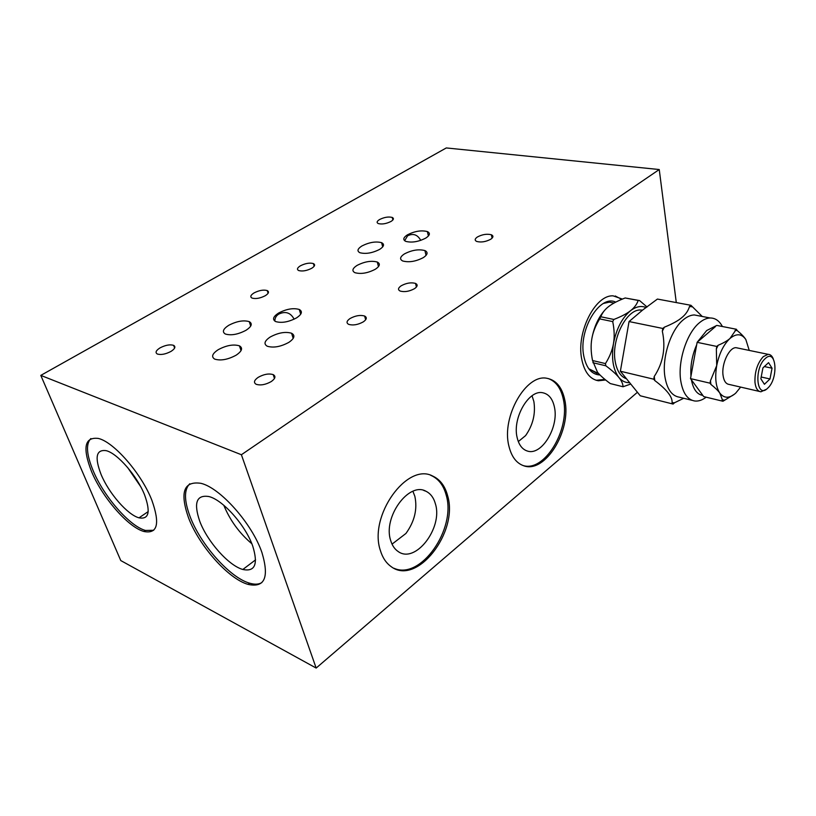 <?xml version="1.0" encoding="UTF-8"?>
<svg xmlns="http://www.w3.org/2000/svg" width="816" height="816" viewBox="0 0 816 816"><rect width="100%" height="100%" fill="white"/><g stroke="black" fill="none" stroke-linecap="round" stroke-linejoin="round"><path stroke-width="1.22" d="M188.486 517.701C179.642 492.272 183.773 480.818 200.899 483.317C220.238 487.764 252.236 523.79 261.936 552.565C269.392 577.432 264.761 588.04 248.023 584.378C228.429 578.942 199.002 545.72 188.486 517.701M261.834 582.604C258.703 584.47 254.623 584.664 249.594 583.175C229.979 577.769 200.563 544.588 190.087 516.579C184.069 500.534 183.967 489.59 189.781 483.755M356.98 265.455C364.507 261.579 371.27 260.437 377.288 262.038C380.531 263.752 379.899 266.138 375.391 269.209C367.812 273.156 360.998 274.319 354.94 272.697C351.696 270.922 352.379 268.505 356.98 265.455M603.503 303.43L609.338 302.134L613.877 303.011L609.338 302.134L603.503 303.43M600.015 374.983C591.733 374.575 586.316 368.22 583.766 355.939C578.248 329.746 599.852 294.107 615.743 302.134M605.645 379.981L598.383 380.766C589.886 379.236 584.327 371.994 581.696 359.02C576.157 332.377 595.211 294.668 613.112 295.851L622.404 299.084M615.264 295.984L621.68 299.38M407.398 234.855C414.691 231.142 421.352 230.051 427.38 231.581C430.45 233.121 429.961 235.273 425.881 238.037C418.547 241.801 411.845 242.913 405.766 241.373C402.696 239.771 403.237 237.599 407.398 234.855M404.624 240.71L407.623 235.783C413.202 233.111 417.568 234.641 420.74 240.383M91.616 471.719C82.294 447.851 84.527 436.754 98.328 438.437C113.832 441.864 141.647 473.81 151.888 500.33C160.181 523.78 157.529 534.164 143.932 531.491C128.204 527.289 102.377 497.587 91.616 471.719M153.673 530.278L145.452 530.441C129.703 526.269 103.887 496.597 93.167 470.75C86.476 454.553 85.721 443.822 90.882 438.549M278.46 313.12C286.355 308.978 293.291 307.754 299.268 309.468C302.767 311.457 301.889 314.242 296.636 317.832C288.68 322.055 281.683 323.299 275.655 321.565C272.167 319.495 273.105 316.679 278.46 313.12M274.859 321.127C274.839 318.077 276.145 315.731 278.766 314.099C285.488 310.927 290.608 312.63 294.137 319.189M218.219 349.687C226.409 345.331 233.478 344.056 239.435 345.841C243.107 348.055 242.005 351.166 236.12 355.195C227.868 359.621 220.738 360.937 214.72 359.122C211.079 356.816 212.242 353.675 218.219 349.687M508.847 445.852C501.31 416.721 526.289 373.453 547.026 378.318C556.267 380.154 562.204 387.457 564.835 400.217C571.669 430.593 545.047 474.014 523.617 465.732C516.314 463.151 511.387 456.521 508.847 445.852M548.066 378.502C556.002 381.286 561.133 388.396 563.448 399.84C570.17 429.767 544.384 472.648 522.974 465.497M380.399 550.555C368.342 515.947 407.174 462.193 432.602 476.014C440.028 479.38 445.036 485.959 447.627 495.761C458.847 532.134 416.599 586.735 390.823 566.375C386.019 562.867 382.541 557.593 380.399 550.555M430.695 475.31L431.195 475.514C438.62 478.88 443.629 485.459 446.23 495.251C456.45 528.809 420.801 580.411 394.077 568.303M258.203 377.339C263.854 374.187 268.872 373.289 273.227 374.636C275.992 376.298 275.339 378.604 271.279 381.541C265.588 384.734 260.549 385.642 256.153 384.285C253.399 382.571 254.082 380.256 258.203 377.339M401.176 285.784C406.348 282.999 411.131 282.214 415.528 283.407C417.955 284.682 417.629 286.426 414.548 288.64C409.357 291.455 404.552 292.261 400.126 291.047C397.698 289.741 398.055 287.987 401.176 285.784M254.041 292.924C259.151 290.333 263.558 289.547 267.25 290.578C269.351 291.781 268.699 293.495 265.292 295.708C260.161 298.33 255.734 299.115 252.011 298.075C249.92 296.84 250.594 295.127 254.041 292.924M228.694 325.329C236.65 321.198 243.505 319.964 249.257 321.637C252.695 323.666 251.634 326.533 246.085 330.245C238.068 334.458 231.152 335.723 225.349 334.019C221.932 331.918 223.043 329.021 228.694 325.329M477.38 236.997C482.307 234.396 486.979 233.662 491.385 234.773C493.598 235.855 493.405 237.334 490.783 239.21C485.826 241.832 481.144 242.587 476.717 241.454C474.494 240.353 474.718 238.864 477.38 236.997M361.886 245.983C369.23 242.281 375.799 241.179 381.613 242.678C384.662 244.259 384.03 246.483 379.726 249.339C372.341 253.103 365.721 254.225 359.866 252.705C356.827 251.073 357.5 248.829 361.886 245.983M199.706 521.128C193.474 502.819 196.523 494.618 208.865 496.536C222.87 499.82 245.708 525.514 252.776 546.22C258.295 564.244 254.98 571.996 242.842 569.476C228.704 565.682 207.203 541.436 199.706 521.128M101.102 474.504C94.483 457.297 96.155 449.351 106.121 450.656C117.351 453.196 137.221 476.014 144.667 495.098C150.736 512.081 148.849 519.659 138.995 517.834C127.653 514.886 108.803 493.241 101.102 474.504M404.338 253.96C411.805 250.073 418.669 248.951 424.912 250.583C428.206 252.256 427.717 254.582 423.443 257.55C415.925 261.487 409.02 262.64 402.727 260.987C399.442 259.253 399.983 256.907 404.338 253.96M379.542 219.545C384.275 217.209 388.508 216.505 392.241 217.433C394.108 218.382 393.7 219.718 391.037 221.432C386.274 223.788 382.031 224.502 378.277 223.574C376.421 222.605 376.839 221.258 379.542 219.545M270.157 337.049C278.266 332.693 285.427 331.429 291.618 333.254C295.361 335.427 294.454 338.456 288.895 342.343C280.714 346.78 273.503 348.075 267.24 346.229C263.517 343.975 264.486 340.915 270.157 337.049M300.38 265.822C305.347 263.333 309.692 262.579 313.405 263.568C315.425 264.68 314.874 266.24 311.743 268.27C306.755 270.79 302.399 271.544 298.666 270.545C296.647 269.413 297.228 267.842 300.38 265.822M160.028 347.881C165.434 345.097 169.973 344.25 173.635 345.352C175.889 346.769 175.001 348.799 170.972 351.421C165.536 354.246 160.966 355.103 157.274 353.991C155.04 352.532 155.958 350.492 160.028 347.881M350.044 318.526C355.388 315.619 360.244 314.792 364.63 316.037C367.19 317.444 366.761 319.382 363.344 321.841C357.979 324.788 353.093 325.625 348.677 324.36C346.127 322.922 346.586 320.974 350.044 318.526M517.13 437.539C512.183 417.986 529.023 389.171 542.915 392.792C548.842 394.118 552.687 398.912 554.441 407.174C559.082 427.278 541.518 456.144 527.32 451.024C522.24 449.371 518.843 444.873 517.13 437.539M518.313 441.568L525.586 435.622C532.981 425.044 535.735 413.671 533.868 401.503L532.032 395.77M390.67 540.467C382.724 517.191 408.979 481.358 425.962 491.252C430.603 493.547 433.765 497.791 435.458 504.013C443.027 528.074 415.262 564.274 398.116 551.483C394.638 549.137 392.159 545.465 390.67 540.467M392.037 544.139L405.95 533.45C414.61 521.424 417.578 509.041 414.844 496.291L412.916 491.293M147.971 513.162L147.512 512.05M127.551 467.415L140.587 486.489M223.798 505.277C230.03 520.363 239.374 533.185 251.828 543.742M425.85 251.073L425.105 251.389M604.931 379.399L596.17 380.287M597.006 373.32L588.744 368.72L598.832 373.769M446.301 147.941L40.8 375.391L241.393 454.736L659.246 169.534L446.301 147.941M637.418 392.272L316.159 668.059L120.768 560.561L40.8 375.391M659.246 169.534L676.291 302.573M241.393 454.736L316.159 668.059M690.968 305.306L657.421 299.064L642.661 310.029L629.054 321.555L620.374 371.229L640.264 395.78L673.078 404.063L672.078 402.757C672.67 397.086 666.917 389.691 654.82 380.582L654.238 376.492C663.194 362.865 665.897 347.769 662.327 331.194L664.357 327.185C672.221 324.003 678.025 320.831 681.768 317.659C685.644 314.517 688.214 310.804 689.489 306.52L690.968 305.306L702.25 316.465M683.737 398.279L674.557 402.737L672.078 402.757M699.149 315.874L694.304 314.945C690.785 315.047 687.205 316.598 683.553 319.597C670.997 329.45 661.858 357.163 664.867 376.462C666.917 389.008 671.721 395.913 679.289 397.178L692.131 400.35M626.504 378.787C620.69 376.757 616.927 370.984 615.203 361.468C611.051 339.721 626.484 308.927 640.672 310.009L642.508 310.151M737.899 348.065L736.114 347.698C729.341 347.096 721.426 363.569 723.017 375.115C723.792 380.899 725.863 384.01 729.208 384.448L759.563 391.466M766.163 389.375L760.94 391.782C757.656 391.364 755.667 388.222 754.973 382.347C754.627 371.77 757.391 363.202 763.276 356.643L768.101 354.328C770.406 354.389 772.14 355.939 773.323 358.979M767.795 388.09C778.882 378.267 776.342 347.636 765.143 358.663C753.678 368.628 756.697 399.697 767.795 388.09M706.146 397.188C702.28 400.115 698.516 401.401 694.844 401.013C687.358 399.779 682.625 392.833 680.646 380.185C677.759 360.713 686.96 332.714 699.465 322.718C703.106 319.688 706.666 318.107 710.155 317.985C715.265 317.965 719.345 320.81 722.384 326.512M749.251 350.421L745.834 339.527C741.683 333.591 736.42 333.234 730.014 338.426L736.379 329.256L716.805 325.421L706.676 330.541L697.129 342.332L690.509 378.624L703.688 396.586L722.945 401.258L719.814 393.077C718.08 390.629 715.112 387.743 710.909 384.428L710.022 383.173L710.481 380.695L716.713 365.609L716.346 348.942L716.805 346.443L718.151 345.26C723.394 343.067 727.342 340.802 729.983 338.456C723.608 344.485 719.192 353.522 716.723 365.548M691.417 379.868C693.243 389.303 697.037 394.485 702.811 395.393M696.68 344.801C692.152 355.195 690.244 365.65 690.958 376.176M715.499 326.543L698.486 341.17M716.713 365.609C714.734 377.645 715.765 386.794 719.814 393.077M719.834 393.108C724.22 398.596 729.514 398.585 735.736 393.108L740.653 387.09M745.814 339.497L745.834 339.527C744.172 336.916 741.305 333.938 737.215 330.562L736.379 329.256M735.073 330.398L737.215 330.562M734.563 394.128L722.945 401.258M724.251 400.044L722.078 400.054M710.909 384.428L710.481 380.695M716.346 348.942L718.151 345.26M697.129 342.332L716.805 346.443M690.509 378.624L710.022 383.173M764.419 384.285L760.849 378.797L762.919 367.914L768.55 362.641L772.048 368.21L769.988 378.961L764.419 384.285M769.988 378.961L761.185 377.012M772.048 368.21L764.368 366.557M613.469 343.607C614.621 337.039 614.377 329.705 612.724 321.596L613.846 319.454C621.2 316.608 626.759 313.701 630.533 310.712C622.047 317.883 616.355 328.848 613.469 343.607C611.245 358.377 613.051 369.658 618.875 377.451C616.223 374.187 611.878 370.301 605.829 365.792L605.462 363.589C609.674 356.847 612.337 350.186 613.469 343.607M646.129 307.571C641.254 305.47 636.052 306.52 630.533 310.712C634.338 307.734 636.888 304.307 638.183 300.441L639.591 300.584L647.057 307M630.309 384.193L623.047 386.753C622.955 383.836 621.557 380.735 618.875 377.451C621.761 380.929 625.178 382.673 629.105 382.704M639.591 300.584L625.178 297.973C618.059 300.696 612.602 303.511 608.818 306.428C604.993 309.335 602.32 312.783 600.79 316.771L599.678 318.893C595.517 325.706 592.895 332.347 591.824 338.813C593.997 327.012 598.352 317.444 604.86 310.09M591.824 338.813C590.692 345.27 590.937 352.512 592.538 360.529L597.485 372.249C600.188 375.482 604.452 379.256 610.297 383.571L623.047 386.753M592.538 360.529L605.462 363.589M592.916 362.722L605.829 365.792M600.79 316.771L613.846 319.454M599.678 318.893L612.724 321.596M625.178 297.973L638.183 300.441M674.557 402.737L673.078 404.063M654.82 380.582L653.749 379.205L654.238 376.492M662.327 331.194L662.806 328.46L664.357 327.185M689.489 306.52L691.958 306.775M629.054 321.555L662.806 328.46M620.374 371.229L653.749 379.205M378.471 266.628L377.288 262.038M607.502 301.777L614.04 303.042M428.41 235.997L427.38 231.581M300.696 314.221L299.268 309.468M241.036 350.635L239.435 345.841M431.195 475.514L432.602 476.014M274.462 378.481L273.227 374.636M416.425 287.048L415.528 283.407M268.097 293.281L267.25 290.578M250.706 326.084L249.257 321.637M492.079 238.17L491.385 234.773M382.694 246.911L381.613 242.678M426.054 255.398L424.912 250.583M392.873 219.973L392.241 217.433M293.199 338.405L291.618 333.254M314.17 266.23L313.405 263.568M174.624 348.065L173.635 345.352M365.65 319.79L364.63 316.037M423.688 490.416L425.962 491.252M148.206 511.591L138.995 517.834M255.571 559.858L242.842 569.476M145.452 530.441L143.932 531.491M596.996 380.419L598.383 380.766M249.594 583.175L248.023 584.378M642.294 310.325L640.672 310.009M768.101 354.328L736.114 347.698M710.155 317.985L694.304 314.945"/></g></svg>

